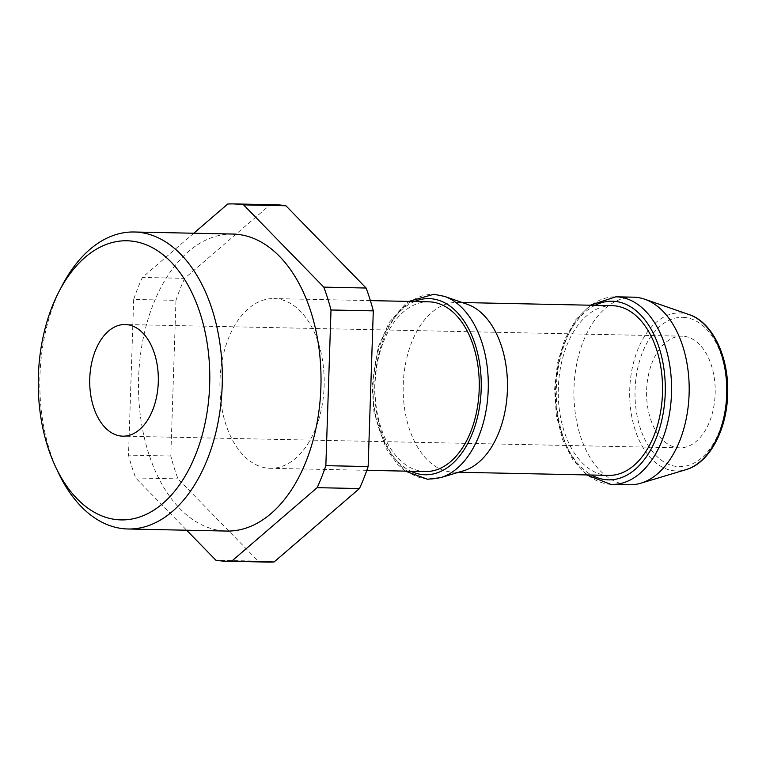 <?xml version="1.0" encoding="UTF-8"?>
<svg xmlns="http://www.w3.org/2000/svg" width="766" height="766" viewBox="0 0 766 766"><rect width="100%" height="100%" fill="white"/><g stroke="black" fill="none" stroke-linecap="round" stroke-linejoin="round"><path stroke-width="0.57" stroke-dasharray="3.83 2.87" d="M428.912 301.833A84.873 52.136 -88.8 0 0 375.034 384.752A84.873 52.136 -88.8 0 0 424.316 471.511A84.873 52.136 -88.8 0 0 425.35 471.55M269.239 468.265A84.873 52.136 -88.8 0 0 270.274 468.304A84.873 52.136 -88.8 0 0 324.152 385.375A84.873 52.136 -88.8 0 0 274.87 298.625A84.873 52.136 -88.8 0 0 273.826 298.587A84.873 52.136 -88.8 0 0 219.957 381.506A84.873 52.136 -88.8 0 0 269.239 468.265M232.864 234.051A148.537 91.231 -88.8 0 0 138.579 379.17A148.537 91.231 -88.8 0 0 224.84 530.991A148.537 91.231 -88.8 0 0 226.65 531.058M682.745 336.197A55.841 34.298 -88.8 0 0 682.066 336.178A55.841 34.298 -88.8 0 0 646.619 390.727A55.841 34.298 -88.8 0 0 679.04 447.804A55.841 34.298 -88.8 0 0 679.729 447.832A55.841 34.298 -88.8 0 0 715.166 393.274A55.841 34.298 -88.8 0 0 682.745 336.197M633.511 297.179A93.816 57.622 -88.8 0 0 573.964 388.831A93.816 57.622 -88.8 0 0 628.446 484.715A93.816 57.622 -88.8 0 0 629.585 484.763M612.178 305.672A84.873 52.136 -88.8 0 0 558.309 388.592A84.873 52.136 -88.8 0 0 607.591 475.351A84.873 52.136 -88.8 0 0 608.625 475.389M467.212 304.255A84.873 52.136 -88.8 0 0 458.145 302.465A84.873 52.136 -88.8 0 0 457.101 302.426A84.873 52.136 -88.8 0 0 403.222 385.346A84.873 52.136 -88.8 0 0 452.515 472.095A84.873 52.136 -88.8 0 0 453.549 472.134A84.873 52.136 -88.8 0 0 463.727 470.726M193.769 233.237L142.371 277.455A178.689 109.749 -88.8 0 0 133.677 299.458L175.969 300.339L170.799 456.009A178.689 109.749 -88.8 0 0 178.009 478.865L258.199 561.114A178.689 109.749 -88.8 0 0 266.128 562.014A178.689 109.749 -88.8 0 0 268.311 562.091M258.199 561.114L215.907 560.233M133.677 299.458L128.506 455.128A178.689 109.749 -88.8 0 0 135.716 477.974L186.645 530.225M170.799 456.009L128.506 455.128M135.716 477.974L178.009 478.865M227.722 204.034L270.015 204.924L184.663 278.336L142.371 277.455M184.663 278.336A178.689 109.749 -88.8 0 0 175.969 300.339M275.798 204.79A178.689 109.749 -88.8 0 0 270.015 204.924M58.13 472.239A148.537 91.231 91.2 0 1 62.036 285.766M440.661 477.649A92.427 56.77 91.2 0 1 428.443 479.143A92.427 56.77 91.2 0 1 374.804 383.756A92.427 56.77 91.2 0 1 434.571 294.422A92.427 56.77 91.2 0 1 444.452 296.375M683.368 317.363A74.685 45.874 91.2 0 1 726.714 394.452A74.685 45.874 91.2 0 1 678.417 466.638A74.685 45.874 91.2 0 1 635.071 389.559A74.685 45.874 91.2 0 1 683.368 317.363M689.285 314.654A79.022 48.536 -88.8 0 0 680.84 312.978A79.022 48.536 -88.8 0 0 629.738 389.358A79.022 48.536 -88.8 0 0 675.602 470.918A79.022 48.536 -88.8 0 0 686.049 469.635M414.435 301.526A88.09 54.108 -88.8 0 0 373.042 385.557A88.09 54.108 -88.8 0 0 410.882 471.243M595.048 305.308A89.344 54.874 -88.8 0 0 555.542 389.377A89.344 54.874 -88.8 0 0 591.496 475.025M610.818 484.351A93.816 57.622 91.2 0 1 556.346 388.458A93.816 57.622 91.2 0 1 615.893 296.806M366.837 470.324L270.274 468.304M682.066 336.178L125.193 324.516M458.671 472.249L453.549 472.134M462.224 302.532L457.101 302.426M679.729 447.832L122.857 436.17M370.39 300.607L273.826 298.587M586.727 474.93L572.997 460.021L562.656 439.694L556.375 415.507L554.603 389.358L557.466 363.304L564.753 339.405L575.946 319.527L590.28 305.213M405.367 471.128L397.851 464.617L386.035 448.359L373.99 412.232L372.094 385.442L378.145 347.18L389.138 322.553L405.769 303.652L408.92 301.411"/><path stroke-width="1.15" d="M119.4 519.846A139.604 85.744 -88.8 0 0 209.673 384.915A139.604 85.744 -88.8 0 0 128.65 240.84A139.604 85.744 -88.8 0 0 59.135 291.319A139.604 85.744 -88.8 0 0 55.468 466.58A139.604 85.744 -88.8 0 0 119.4 519.846M59.135 291.319L62.036 285.766A148.537 91.231 91.2 0 1 134.184 231.993A148.537 91.231 91.2 0 1 135.994 232.06A148.537 91.231 91.2 0 1 222.245 383.881A148.537 91.231 91.2 0 1 127.96 528.99A148.537 91.231 91.2 0 1 126.151 528.923A148.537 91.231 91.2 0 1 58.13 472.239L55.468 466.58M366.837 470.324L425.35 471.55A84.873 52.136 -88.8 0 0 479.229 388.63A84.873 52.136 -88.8 0 0 429.946 301.871A84.873 52.136 -88.8 0 0 428.912 301.833L370.39 300.607M127.96 528.99L226.65 531.058A148.537 91.231 -88.8 0 0 320.935 385.949A148.537 91.231 -88.8 0 0 234.683 234.118A148.537 91.231 -88.8 0 0 232.864 234.051L134.184 231.993M125.873 324.545A55.841 34.298 -88.8 0 0 125.193 324.516A55.841 34.298 -88.8 0 0 89.746 379.074A55.841 34.298 -88.8 0 0 122.177 436.141A55.841 34.298 -88.8 0 0 122.857 436.17A55.841 34.298 -88.8 0 0 158.303 381.621A55.841 34.298 -88.8 0 0 125.873 324.545M586.727 474.93L610.732 484.342L629.585 484.763A93.816 57.622 -88.8 0 0 640.836 483.202A93.816 57.622 -88.8 0 0 689.161 392.173A93.816 57.622 -88.8 0 0 644.685 299.209A93.816 57.622 -88.8 0 0 634.66 297.218A93.816 57.622 -88.8 0 0 633.511 297.179L615.893 296.806A93.816 57.622 91.2 0 1 617.042 296.854A93.816 57.622 91.2 0 1 671.514 392.738A93.816 57.622 91.2 0 1 611.967 484.39A93.816 57.622 91.2 0 1 610.818 484.351M458.671 472.249L608.625 475.389A84.873 52.136 -88.8 0 0 662.504 392.46A84.873 52.136 -88.8 0 0 613.221 305.711A84.873 52.136 -88.8 0 0 612.178 305.672L462.224 302.532M440.661 477.649L463.727 470.726A84.873 52.136 -88.8 0 0 507.446 388.372A84.873 52.136 -88.8 0 0 467.212 304.255L444.452 296.375A92.427 56.77 91.2 0 1 488.268 387.969A92.427 56.77 91.2 0 1 440.661 477.649L427.495 479.257L405.367 471.128M186.645 530.225L215.907 560.233A178.689 109.749 -88.8 0 0 223.835 561.124A178.689 109.749 -88.8 0 0 226.018 561.21A178.689 109.749 -88.8 0 0 231.801 561.076L317.153 487.664A178.689 109.749 -88.8 0 0 325.847 465.661L331.008 309.991A178.689 109.749 -88.8 0 0 323.807 287.135L243.617 204.886A178.689 109.749 -88.8 0 0 233.496 203.909A178.689 109.749 -88.8 0 0 227.722 204.034L193.769 233.237M323.807 287.135L366.1 288.026L285.91 205.767L243.617 204.886M285.91 205.767A178.689 109.749 -88.8 0 0 275.798 204.79L233.496 203.909M325.847 465.661L368.14 466.542L373.301 310.872L331.008 309.991M373.301 310.872A178.689 109.749 -88.8 0 0 366.1 288.026M226.018 561.21L268.311 562.091A178.689 109.749 -88.8 0 0 274.094 561.966L359.445 488.545L317.153 487.664M359.445 488.545A178.689 109.749 -88.8 0 0 368.14 466.542M231.801 561.076L274.094 561.966M410.882 471.243A88.09 54.108 -88.8 0 0 424.211 474.719A88.09 54.108 -88.8 0 0 481.172 389.578A88.09 54.108 -88.8 0 0 430.052 298.663A88.09 54.108 -88.8 0 0 414.435 301.526M591.496 475.025A89.344 54.874 -88.8 0 0 607.438 479.813A89.344 54.874 -88.8 0 0 665.223 393.456A89.344 54.874 -88.8 0 0 613.365 301.239A89.344 54.874 -88.8 0 0 595.048 305.308M689.285 314.654C712.61 322.227 728.811 356.822 727.7 393.063C727.24 429.266 709.622 463.057 686.049 469.635A79.022 48.536 -88.8 0 0 726.752 392.958A79.022 48.536 -88.8 0 0 689.285 314.654L644.685 299.209M444.452 296.375L433.815 294.268L408.92 301.411M686.049 469.635L640.836 483.202M590.28 305.213L615.893 296.806"/></g></svg>
